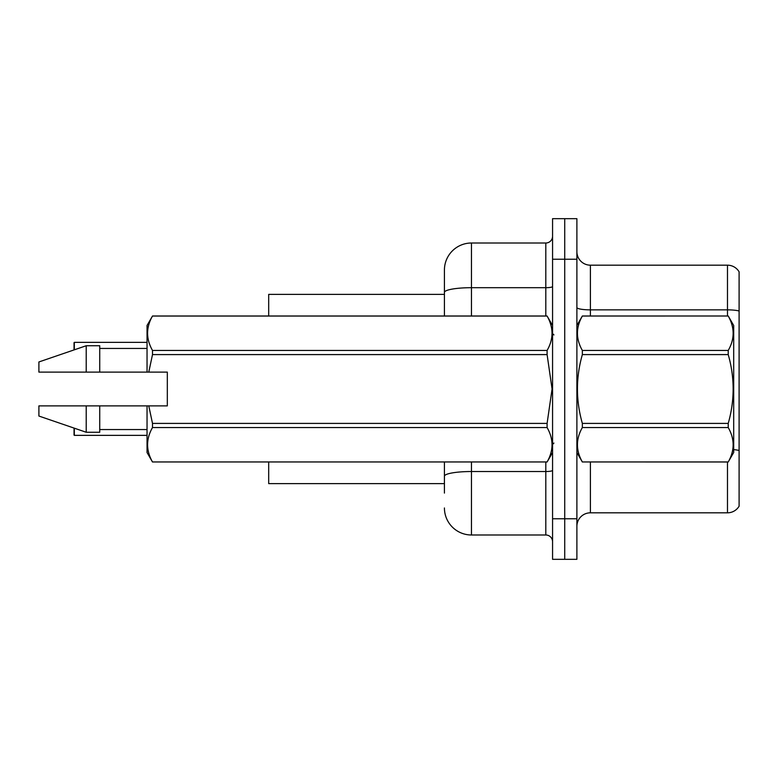 <?xml version="1.0" encoding="UTF-8"?>
<svg xmlns="http://www.w3.org/2000/svg" width="778" height="778" viewBox="0 0 778 778"><rect width="100%" height="100%" fill="white"/><g stroke="black" fill="none" stroke-linecap="round" stroke-linejoin="round"><path stroke-width="1.17" d="M444.423 292.392L444.423 270.044A27.036 27.036 0 0 1 471.458 243.008L471.458 287.695A27.036 4.697 180 0 0 444.423 292.392L444.423 316.004L444.423 284.913L444.423 294.376L268.692 294.376L268.692 316.004M444.423 483.624L268.692 483.624L268.692 461.996M576.887 526.336A13.518 13.518 0 0 1 590.405 512.819L727.479 512.819L727.479 461.996M564.721 518.77L564.721 559.324L576.887 559.324L576.887 518.77L564.721 518.77L564.721 559.324L552.565 559.324L552.565 518.77L564.721 518.77L564.721 259.23L564.721 518.77M552.565 518.77L552.565 218.676L564.721 218.676L564.721 259.23L564.721 218.676L576.887 218.676L576.887 518.77M739.1 271.804A13.518 13.518 0 0 0 727.479 265.181A13.518 13.518 0 0 1 739.1 271.804L739.1 506.196A13.518 13.518 0 0 1 727.479 512.819M739.1 311.015L739.1 311.735L739.1 311.015A13.518 2.344 180 0 0 727.479 309.858L727.479 265.181L590.405 265.181A13.518 13.518 0 0 1 576.887 251.664A13.518 13.518 0 0 0 590.405 265.181L590.405 316.004M444.423 493.087L444.423 461.996L444.423 493.087M471.458 461.996L471.458 534.992L545.806 534.992L545.806 461.996M471.458 243.008L545.806 243.008A6.759 6.759 0 0 0 552.565 236.249M444.423 270.044L444.423 284.913M552.565 541.751A6.759 6.759 0 0 0 545.806 534.992M471.458 534.992A27.036 27.036 0 0 1 444.423 507.956M74.046 347.776L74.318 342.369L147.042 342.369L74.318 342.369L74.318 349.818M576.887 325.467L582.352 316.004L728.227 316.004L733.693 325.467L733.693 452.533L728.227 461.957C734.772 450.53 734.772 439.064 728.227 427.55L582.352 427.55C575.808 438.967 575.808 450.443 582.352 461.957L728.227 461.996M728.227 316.004L582.352 316.043C575.808 327.47 575.808 338.936 582.352 350.45L582.352 354.593C575.808 377.476 575.808 400.407 582.352 423.407L582.352 427.55M582.352 350.45L728.227 350.45C734.772 339.033 734.772 327.557 728.227 316.043M728.227 350.45L728.227 354.593L582.352 354.593M582.352 423.407L728.227 423.407C734.772 400.407 734.772 377.476 728.227 354.593M728.227 423.407L728.227 427.55M576.887 452.533L582.352 461.996M582.352 461.957L728.227 461.957M148.783 372.108L167.319 372.108L167.319 405.892L148.783 405.892L152.498 423.407L547.099 423.407L552.069 389L547.099 354.593L152.498 354.593L148.783 372.108L147.042 372.108L147.042 325.467L152.498 316.043C145.963 327.47 145.963 338.936 152.498 350.45L547.099 350.45C553.644 339.033 553.644 327.557 547.099 316.043L152.498 316.043M547.099 423.407L547.099 427.55L152.498 427.55C145.963 438.967 145.963 450.443 152.498 461.957L547.099 461.957C553.644 450.53 553.644 439.064 547.099 427.55M148.783 405.892L147.042 405.892L147.042 452.533L152.498 461.996M152.498 423.407L152.498 427.55M147.042 405.892L99.73 405.892L99.73 432.257L86.212 432.257L86.212 405.892L38.9 405.892L38.9 416.036L86.212 432.257M99.73 405.892L86.212 405.892M38.9 405.892L56.775 405.892M552.565 325.467L547.099 316.043M547.099 350.45L547.099 354.593M152.498 461.957L547.099 461.957M152.498 350.45L152.498 354.593M86.212 345.743L86.212 372.108L38.9 372.108L38.9 361.964L86.212 345.743L99.73 345.743L99.73 372.108L147.042 372.108M86.212 372.108L99.73 372.108M74.318 428.182L74.318 435.359L74.046 428.085M74.318 435.359L147.042 435.359M74.046 435.087L74.046 429.952M74.046 349.915L74.046 342.641M590.405 461.996L590.405 512.819M727.479 316.004L727.479 309.858L590.405 309.858A13.518 2.344 0 0 1 576.887 307.514M739.1 450.511A13.518 2.344 180 0 0 733.693 449.626M576.887 259.23L552.565 259.23M552.565 470.359A6.759 1.177 0 0 1 545.806 471.526L471.458 471.526A27.036 4.697 180 0 0 444.423 476.224M471.458 316.004L471.458 287.695L545.806 287.695L545.806 243.008M545.806 316.004L545.806 287.695A6.759 1.177 0 0 0 552.565 286.518M553.917 334.929L552.565 333.577M552.565 452.533L547.099 461.996M99.73 429.553L147.042 429.553M152.498 316.004L547.099 316.004M99.73 348.447L147.042 348.447M553.917 443.071L552.565 444.423"/></g></svg>
